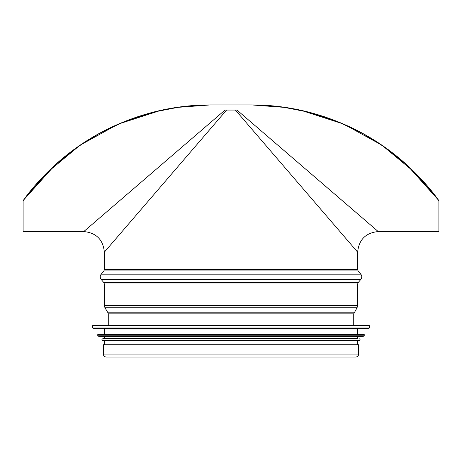 <?xml version="1.0" encoding="UTF-8"?>
<svg xmlns="http://www.w3.org/2000/svg" width="462" height="462" viewBox="0 0 462 462"><rect width="100%" height="100%" fill="white"/><g stroke="black" fill="none" stroke-linecap="round" stroke-linejoin="round"><path stroke-width="0.69" d="M432.109 191.759L438.507 200.144L438.9 201.357L438.507 200.144C430.982 189.38 420.616 177.783 407.397 165.356C391.406 150.751 373.666 138.612 354.158 128.938C321.038 112.895 286.844 104.891 251.582 104.92L231 104.92L251.582 104.92L286.07 107.507L252.57 104.926M254.429 104.938L281.953 106.93L309.887 112.399L337.093 121.327L362.566 133.322L385.412 147.621L406.751 164.772L438.507 200.144L415.009 172.638L381.953 145.207L343.832 124.134L300.756 110.216L325.537 117.077M438.507 200.144L438.9 201.357L438.9 230.538M104.354 252.148L226.571 110.066L225.017 110.066L83.772 231.566C96.263 232.79 103.124 239.651 104.354 252.148L104.354 269.594L357.646 269.594L357.646 252.148C358.876 239.651 365.737 232.79 378.228 231.566L236.983 110.066L235.429 110.066L357.646 252.148M235.429 110.066L226.571 110.066M23.1 230.538L23.1 201.357L23.493 200.144L23.1 201.357L23.1 231.566L23.1 201.357L23.47 200.179M209.84 104.92L210.418 104.92C175.156 104.891 140.962 112.895 107.842 128.938C88.334 138.612 70.594 150.751 54.603 165.356C41.384 177.783 31.018 189.38 23.493 200.144L55.313 164.715L76.686 147.551L99.584 133.241L125.11 121.246L152.368 112.335L180.342 106.889L207.9 104.938M210.418 104.92L175.93 107.507L210.418 104.92L251.582 104.92M141.077 115.569L161.244 110.216L118.168 124.134L80.047 145.207L46.991 172.638L23.493 200.144L29.891 191.759M358.674 354.094L358.674 344.727L103.326 344.727L103.326 354.094C103.505 355.907 104.499 356.901 106.312 357.08L355.688 357.08C357.501 356.901 358.495 355.907 358.674 354.094L103.326 354.094M369.375 325.687L368.965 325.277L93.035 325.277L92.625 325.687L92.625 327.974L369.375 327.974L369.375 325.687L92.625 325.687M93.012 328.384L368.988 328.384L357.646 328.979L104.354 328.979L93.012 328.384L92.625 327.974M357.646 328.979L357.646 334.124L98.181 334.124L363.819 334.124L364.229 334.54L97.771 334.54L98.181 334.124M98.14 336.221L363.86 336.221L357.646 336.804L104.354 336.804L98.14 336.221L97.771 335.81L364.229 335.81L364.229 334.54M357.646 336.804L357.646 338.658L102.916 338.658L104.354 338.658L104.354 336.804M359.084 338.658C360.412 339.339 360.412 340.026 359.084 340.713L102.916 340.713C101.588 340.026 101.588 339.339 102.916 338.658M357.646 269.594L358.114 270.905L103.886 270.905L104.354 269.594M358.114 270.905L360.816 274.18L101.184 274.18L103.886 270.905M358.114 282.692L103.886 282.692L104.354 284.003L357.646 284.003L358.114 282.692L360.816 279.423L101.184 279.423C99.931 277.674 99.931 275.924 101.184 274.18M357.646 284.003L357.646 305.619L104.354 305.619L104.354 284.003M354.025 312.791L107.975 312.791L108.27 313.854L353.73 313.854L357.057 307.732L104.943 307.732L104.354 305.619M23.1 231.566L83.772 231.566M378.228 231.566L438.9 231.566M360.816 279.423C362.069 277.674 362.069 275.924 360.816 274.18M103.886 282.692L101.184 279.423M357.057 307.732L357.646 305.619M107.975 312.791L104.943 307.732M108.27 313.854L108.27 325.277M353.73 313.854L353.73 325.277M368.988 328.384L369.375 327.974M104.354 328.979L104.354 334.124M97.771 334.54L97.771 335.81M363.86 336.221L364.229 335.81M104.354 340.713L104.354 344.727M357.646 340.713L357.646 344.727"/></g></svg>
